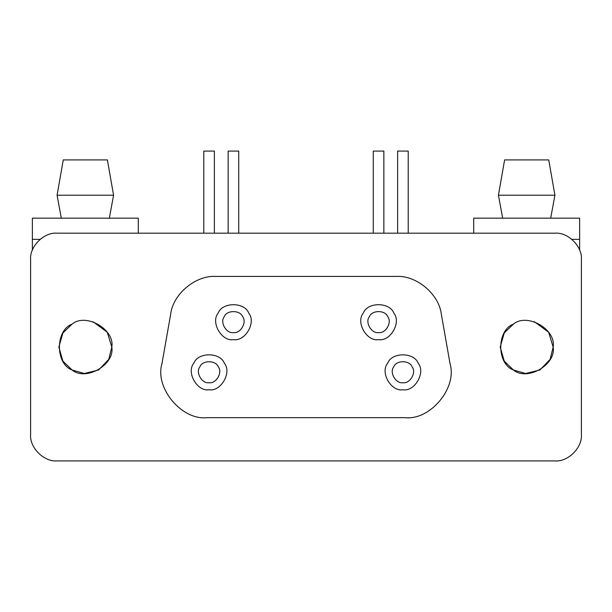 <?xml version="1.0" encoding="UTF-8"?>
<svg xmlns="http://www.w3.org/2000/svg" width="612" height="612" viewBox="0 0 612 612"><rect width="100%" height="100%" fill="white"/><g stroke="black" fill="none" stroke-linecap="round" stroke-linejoin="round"><path stroke-width="0.92" d="M61.315 218.17L57.084 195.22L63.258 159.916L107.391 159.916L113.572 195.22L109.334 218.17M57.084 195.22L113.572 195.22M138.289 233.18L138.289 218.17L32.367 218.17L32.367 250.155M214.376 233.18L214.376 151.088L203.781 151.088L203.781 233.18M408.219 233.18L408.219 151.088L397.624 151.088L397.624 233.18M238.741 233.18L238.741 151.088L228.146 151.088L228.146 233.18M383.854 233.18L383.854 151.088L373.259 151.088L373.259 233.18M378.56 332.568C371.492 333.838 364.752 322.164 369.388 316.679C371.821 309.924 385.3 309.924 387.733 316.679C392.368 322.164 385.629 333.838 378.56 332.568M378.56 339.629C366.779 341.748 355.541 322.295 363.268 313.153C367.322 301.884 389.79 301.884 393.845 313.153C401.571 322.295 390.341 341.748 378.56 339.629M233.44 332.568C226.371 333.838 219.632 322.164 224.267 316.679C226.7 309.924 240.179 309.924 242.612 316.679C247.248 322.164 240.508 333.838 233.44 332.568M233.44 339.629C221.659 341.748 210.429 322.295 218.155 313.153C222.21 301.884 244.678 301.884 248.732 313.153C256.459 322.295 245.221 341.748 233.44 339.629M402.918 382.707C395.849 383.976 389.11 372.303 393.746 366.817C396.178 360.063 409.658 360.063 412.09 366.817C416.726 372.303 409.986 383.976 402.918 382.707M402.918 389.767C391.137 391.887 379.907 372.433 387.633 363.283C391.688 352.022 414.156 352.022 418.21 363.283C425.937 372.433 414.699 391.887 402.918 389.767M209.082 382.707C202.014 383.976 195.274 372.303 199.91 366.817C202.343 360.063 215.822 360.063 218.255 366.817C222.89 372.303 216.151 383.976 209.082 382.707M209.082 389.767C197.301 391.887 186.063 372.433 193.79 363.283C197.844 352.022 220.312 352.022 224.367 363.283C232.093 372.433 220.863 391.887 209.082 389.767M396.148 276.433C416.428 275.094 439.141 294.158 441.351 314.361L450.065 363.788C457.378 388.1 430.068 420.643 404.861 417.659L207.139 417.659C181.932 420.643 154.622 388.1 161.935 363.788L170.649 314.361C172.859 294.158 195.572 275.094 215.852 276.433L396.148 276.433C416.428 275.094 439.141 294.158 441.351 314.361M404.861 417.659C430.068 420.643 457.378 388.1 450.065 363.788M161.935 363.788C154.622 388.1 181.932 420.643 207.139 417.659M215.852 276.433C195.572 275.094 172.859 294.158 170.649 314.361M502.666 218.17L498.428 195.22L504.609 159.916L548.742 159.916L554.916 195.22L550.685 218.17M498.428 195.22L554.916 195.22M579.633 250.155L579.633 218.17L473.711 218.17L473.711 233.18M513.43 324.115L504.265 332.936L500.195 347.042L504.265 361.157L513.43 369.977L525.654 373.504L539.914 369.977L550.096 359.397L553.156 347.042L548.627 332.24L534.337 321.698M553.156 347.042C556.331 364.721 527.146 381.567 513.43 369.977C496.539 363.895 496.539 330.197 513.43 324.115C527.146 312.525 556.331 329.371 553.156 347.042M581.4 259.656C582.586 246.56 568.02 231.994 554.916 233.18C568.02 231.994 582.586 246.56 581.4 259.656L581.4 434.428C582.586 447.533 568.02 462.098 554.916 460.913C568.02 462.098 582.586 447.533 581.4 434.428M57.084 233.18C43.98 231.994 29.414 246.56 30.6 259.656C29.414 246.56 43.98 231.994 57.084 233.18L554.916 233.18M30.6 434.428C29.414 447.533 43.98 462.098 57.084 460.913C43.98 462.098 29.414 447.533 30.6 434.428L30.6 259.656M57.084 460.913L554.916 460.913M72.086 324.115L62.921 332.936L58.844 347.042L62.921 361.157L72.086 369.977L84.311 373.504L98.57 369.977L108.752 359.397L111.805 347.042C114.987 364.721 85.802 381.567 72.086 369.977C55.195 363.895 55.195 330.197 72.086 324.115C85.802 312.525 114.987 329.371 111.805 347.042L107.284 332.24L92.993 321.698M40.078 239.353L32.367 239.353M579.633 239.353L571.922 239.353"/></g></svg>
